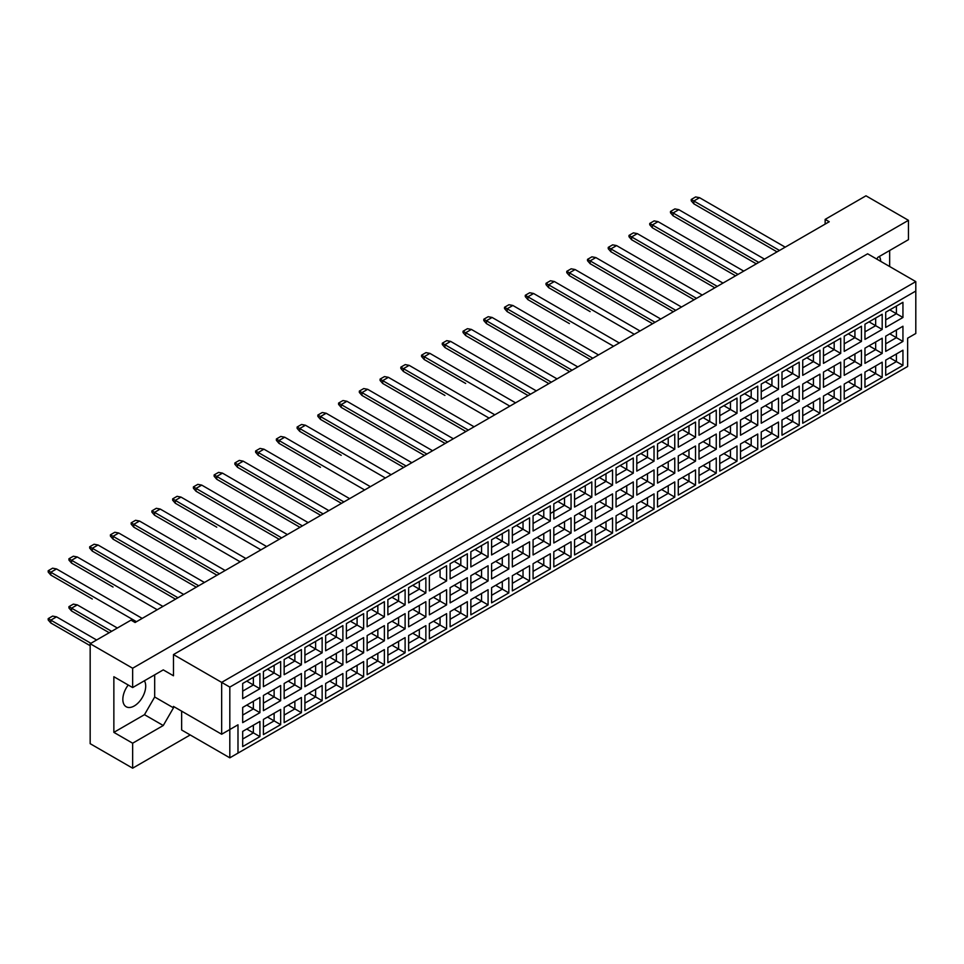 <?xml version="1.0" encoding="UTF-8"?>
<svg xmlns="http://www.w3.org/2000/svg" width="964" height="964" viewBox="0 0 964 964"><rect width="100%" height="100%" fill="white"/><g stroke="black" fill="none" stroke-linecap="round" stroke-linejoin="round"><path stroke-width="1.45" d="M128.236 685.03A16.171 9.339 120 0 0 126.188 706.757A16.171 9.339 120 0 0 134.273 705.949A16.171 9.339 120 0 0 144.395 680.777M876.806 259.111L877.83 257.34L908.45 239.662L908.45 220.322L865.985 195.812L825.148 219.382L829.233 221.744L135.093 622.503L131.008 620.141L90.17 643.723L90.17 743.678L132.646 768.188L190.209 734.954M132.646 768.188L132.646 743.208L113.86 732.363L113.86 676.728L132.646 687.561L132.646 668.233L90.17 643.723M132.646 743.208L163.265 725.518L173.472 707.841L173.472 706.431L221.66 734.243L221.66 682.379L915.8 281.621L867.624 253.797L173.472 654.568L173.472 675.776L163.265 669.884L132.646 687.561M908.45 220.322L132.646 668.233M889.664 266.534L889.664 250.495M825.148 219.382L825.148 224.094M880.674 261.34A16.171 9.339 120 0 0 879.373 256.436M237.988 753.101L229.818 757.825L229.818 729.531L237.988 724.82L237.988 753.101L907.63 366.489L229.818 757.825L181.642 730.001L181.642 711.143M173.472 654.568L229.818 687.091L229.818 729.531L221.66 734.243L237.988 724.82M163.265 669.884L173.472 675.776M113.86 732.363L144.48 714.673L154.686 696.996L154.686 674.836M154.686 696.996L173.472 707.841M915.8 333.484L907.63 338.195L915.8 333.484L915.8 291.044L229.818 687.091M144.48 714.673L163.265 725.518M889.784 357.789L896.399 361.608L896.399 353.969L885.711 360.15L902.943 350.197L902.943 365.38L885.711 375.321L885.711 360.15M885.711 367.778L896.399 361.608L902.943 365.38M907.63 366.489L907.63 338.195M242.687 683.488L259.918 673.535L259.918 688.718L242.687 698.671L242.687 683.488L253.375 677.306L253.375 684.946L259.918 688.718M242.687 707.443L259.918 697.49L259.918 712.673L242.687 722.626L242.687 707.443L253.375 701.262L253.375 708.901L259.918 712.673M242.687 731.387L259.918 721.446L259.918 736.629L242.687 746.57L242.687 731.387L253.375 725.217L253.375 732.857L259.918 736.629M263.425 671.51L280.657 661.569L280.657 676.752L263.425 686.693L263.425 671.51L274.125 665.341L274.125 672.968L280.657 676.752M263.425 695.466L280.657 685.512L280.657 700.695L263.425 710.649L263.425 695.466L274.125 689.284L274.125 696.924L280.657 700.695M263.425 719.421L280.657 709.468L280.657 724.651L263.425 734.592L263.425 719.421L274.125 713.24L274.125 720.879L280.657 724.651M284.163 659.533L301.395 649.591L301.395 664.774L284.163 674.716L284.163 659.533L294.863 653.363L294.863 661.003L301.395 664.774M284.163 683.488L301.395 673.535L301.395 688.718L284.163 698.671L284.163 683.488L294.863 677.306L294.863 684.946L301.395 688.718M284.163 707.443L301.395 697.49L301.395 712.673L284.163 722.626L284.163 707.443L294.863 701.262L294.863 708.901L301.395 712.673M304.913 647.567L322.145 637.614L322.145 652.797L304.913 662.738L304.913 647.567L315.614 641.385L315.614 649.025L322.145 652.797M304.913 671.51L322.145 661.569L322.145 676.752L304.913 686.693L304.913 671.51L315.614 665.341L315.614 672.98L322.145 676.752M304.913 695.466L322.145 685.512L322.145 700.695L304.913 710.649L304.913 695.466L315.614 689.284L315.614 696.924L322.145 700.695M325.651 635.589L342.883 625.636L342.883 640.819L325.651 650.772L325.651 635.589L336.352 629.408L336.352 637.047L342.883 640.819M325.651 659.533L342.883 649.591L342.883 664.774L325.651 674.716L325.651 659.533L336.352 653.363L336.352 661.003L342.883 664.774M325.651 683.488L342.883 673.535L342.883 688.718L325.651 698.671L325.651 683.488L336.352 677.306L336.352 684.946L342.883 688.718M346.401 623.612L363.633 613.658L363.633 628.841L346.401 638.795L346.401 623.612L357.09 617.43L357.09 625.07L363.633 628.841M346.401 647.567L363.633 637.614L363.633 652.797L346.401 662.738L346.401 647.567L357.09 641.385L357.09 649.025L363.633 652.797M346.401 671.51L363.633 661.569L363.633 676.752L346.401 686.693L346.401 671.51L357.09 665.341L357.09 672.98L363.633 676.752M367.139 611.634L384.371 601.681L384.371 616.864L367.139 626.817L367.139 611.634L377.84 605.452L377.84 613.092L384.371 616.864M367.139 635.589L384.371 625.636L384.371 640.819L367.139 650.772L367.139 635.589L377.84 629.408L377.84 637.047L384.371 640.819M367.139 659.533L384.371 649.591L384.371 664.774L367.139 674.716L367.139 659.533L377.84 653.363L377.84 661.003L384.371 664.774M387.877 599.656L405.109 589.715L405.109 604.898L387.877 614.839L387.877 599.656L398.578 593.487L398.578 601.114L405.109 604.898M387.877 623.612L405.109 613.658L405.109 628.841L387.877 638.795L387.877 623.612L398.578 617.43L398.578 625.07L405.109 628.841M387.877 647.567L405.109 637.614L405.109 652.797L387.877 662.738L387.877 647.567L398.578 641.385L398.578 649.025L405.109 652.797M408.628 587.678L425.859 577.737L425.859 592.92L408.628 602.862L408.628 587.678L419.328 581.509L419.328 589.149L425.859 592.92M408.628 611.634L425.859 601.681L425.859 616.864L408.628 626.817L408.628 611.634L419.328 605.452L419.328 613.092L425.859 616.864M408.628 635.589L425.859 625.636L425.859 640.819L408.628 650.772L408.628 635.589L419.328 629.408L419.328 637.047L425.859 640.819M446.597 580.943L440.066 577.171L440.066 569.531L429.366 575.713L446.597 565.76L446.597 580.943L429.366 590.884L429.366 575.713L429.366 590.884M429.366 599.656L446.597 589.715L446.597 604.898L429.366 614.839L429.366 599.656L440.066 593.487L440.066 601.126L446.597 604.898M429.366 623.612L446.597 613.658L446.597 628.841L429.366 638.795L429.366 623.612L440.066 617.43L440.066 625.07L446.597 628.841M450.116 563.735L467.347 553.782L467.347 568.965L450.116 578.918L450.116 563.735L460.804 557.553L460.804 565.193L467.347 568.965M450.116 587.678L467.347 577.737L467.347 592.92L450.116 602.862L450.116 587.678L460.804 581.509L460.804 589.149L467.347 592.92M450.116 611.634L467.347 601.681L467.347 616.864L450.116 626.817L450.116 611.634L460.804 605.464L460.804 613.092L467.347 616.864M470.854 551.757L488.085 541.804L488.085 556.987L470.854 566.94L470.854 551.757L481.554 545.576L481.554 553.216L488.085 556.987M470.854 575.713L488.085 565.76L488.085 580.943L470.854 590.884L470.854 575.713L481.554 569.531L481.554 577.171L488.085 580.943M470.854 599.656L488.085 589.715L488.085 604.898L470.854 614.839L470.854 599.656L481.554 593.487L481.554 601.126L488.085 604.898M491.592 539.78L508.823 529.826L508.823 545.009L491.592 554.963L491.592 539.78L502.292 533.598L502.292 541.238L508.823 545.009M491.592 563.735L508.823 553.782L508.823 568.965L491.592 578.918L491.592 563.735L502.292 557.553L502.292 565.193L508.823 568.965M491.592 587.678L508.823 577.737L508.823 592.92L491.592 602.862L491.592 587.678L502.292 581.509L502.292 589.149L508.823 592.92M512.342 527.802L529.573 517.861L529.573 533.044L512.342 542.985L512.342 527.802L523.03 521.632L523.03 529.26L529.573 533.044M512.342 551.757L529.573 541.804L529.573 556.987L512.342 566.94L512.342 551.757L523.03 545.576L523.03 553.216L529.573 556.987M512.342 575.713L529.573 565.76L529.573 580.943L512.342 590.884L512.342 575.713L523.03 569.531L523.03 577.171L529.573 580.943M533.08 515.824L550.311 505.883L550.311 521.066L533.08 531.007L533.08 515.824L543.78 509.655L543.78 517.294L550.311 521.066M533.08 539.78L550.311 529.826L550.311 545.009L533.08 554.963L533.08 539.78L543.78 533.598L543.78 541.238L550.311 545.009M533.08 563.735L550.311 553.782L550.311 568.965L533.08 578.918L533.08 563.735L543.78 557.553L543.78 565.193L550.311 568.965M553.818 503.859L571.049 493.905L571.049 509.088L553.818 519.03L553.818 503.859L564.518 497.677L564.518 505.317L571.049 509.088M553.818 527.802L571.049 517.861L571.049 533.044L553.818 542.985L553.818 527.802L564.518 521.632L564.518 529.272L571.049 533.044M553.818 551.757L571.049 541.804L571.049 556.987L553.818 566.94L553.818 551.757L564.518 545.576L564.518 553.216L571.049 556.987M574.568 491.881L591.8 481.928L591.8 497.111L574.568 507.064L574.568 491.881L585.269 485.699L585.269 493.339L591.8 497.111M574.568 515.824L591.8 505.883L591.8 521.066L574.568 531.007L574.568 515.824L585.269 509.655L585.269 517.294L591.8 521.066M574.568 539.78L591.8 529.826L591.8 545.009L574.568 554.963L574.568 539.78L585.269 533.61L585.269 541.238L591.8 545.009M595.306 479.903L612.538 469.95L612.538 485.133L595.306 495.086L595.306 479.903L606.007 473.722L606.007 481.361L612.538 485.133M595.306 503.859L612.538 493.905L612.538 509.088L595.306 519.03L595.306 503.859L606.007 497.677L606.007 505.317L612.538 509.088M595.306 527.802L612.538 517.861L612.538 533.044L595.306 542.985L595.306 527.802L606.007 521.632L606.007 529.272L612.538 533.044M616.056 467.926L633.288 457.972L633.288 473.155L616.056 483.109L616.056 467.926L626.745 461.744L626.745 469.384L633.288 473.155M616.056 491.881L633.288 481.928L633.288 497.111L616.056 507.064L616.056 491.881L626.745 485.699L626.745 493.339L633.288 497.111M616.056 515.824L633.288 505.883L633.288 521.066L616.056 531.007L616.056 515.824L626.745 509.655L626.745 517.294L633.288 521.066M636.794 455.948L654.026 446.007L654.026 461.19L636.794 471.131L636.794 455.948L647.495 449.778L647.495 457.406L654.026 461.19M636.794 479.903L654.026 469.95L654.026 485.133L636.794 495.086L636.794 479.903L647.495 473.722L647.495 481.361L654.026 485.133M636.794 503.859L654.026 493.905L654.026 509.088L636.794 519.03L636.794 503.859L647.495 497.677L647.495 505.317L654.026 509.088M657.532 443.97L674.764 434.029L674.764 449.212L657.532 459.153L657.532 443.97L668.233 437.801L668.233 445.44L674.764 449.212M657.532 467.926L674.764 457.972L674.764 473.155L657.532 483.109L657.532 467.926L668.233 461.744L668.233 469.384L674.764 473.155M657.532 491.881L674.764 481.928L674.764 497.111L657.532 507.064L657.532 491.881L668.233 485.699L668.233 493.339L674.764 497.111M678.282 432.005L695.514 422.051L695.514 437.234L678.282 447.176L678.282 432.005L688.983 425.823L688.983 433.463L695.514 437.234M678.282 455.948L695.514 446.007L695.514 461.19L678.282 471.131L678.282 455.948L688.983 449.778L688.983 457.418L695.514 461.19M678.282 479.903L695.514 469.95L695.514 485.133L678.282 495.086L678.282 479.903L688.983 473.722L688.983 481.361L695.514 485.133M699.021 420.027L716.252 410.074L716.252 425.257L699.021 435.21L699.021 420.027L709.721 413.845L709.721 421.485L716.252 425.257M699.021 443.97L716.252 434.029L716.252 449.212L699.021 459.153L699.021 443.97L709.721 437.801L709.721 445.44L716.252 449.212M699.021 467.926L716.252 457.972L716.252 473.155L699.021 483.109L699.021 467.926L709.721 461.756L709.721 469.384L716.252 473.155M719.771 408.049L737.002 398.096L737.002 413.279L719.771 423.232L719.771 408.049L730.459 401.868L730.459 409.507L737.002 413.279M719.771 432.005L737.002 422.051L737.002 437.234L719.771 447.176L719.771 432.005L730.459 425.823L730.459 433.463L737.002 437.234M719.771 455.948L737.002 446.007L737.002 461.19L719.771 471.131L719.771 455.948L730.459 449.778L730.459 457.418L737.002 461.19M740.509 396.071L757.74 386.118L757.74 401.301L740.509 411.254L740.509 396.071L751.209 389.89L751.209 397.529L757.74 401.301M740.509 420.027L757.74 410.074L757.74 425.257L740.509 435.21L740.509 420.027L751.209 413.845L751.209 421.485L757.74 425.257M740.509 443.97L757.74 434.029L757.74 449.212L740.509 459.153L740.509 443.97L751.209 437.801L751.209 445.44L757.74 449.212M761.247 384.094L778.478 374.153L778.478 389.336L761.247 399.277L761.247 384.094L771.947 377.924L771.947 385.552L778.478 389.336M761.247 408.049L778.478 398.096L778.478 413.279L761.247 423.232L761.247 408.049L771.947 401.868L771.947 409.507L778.478 413.279M761.247 432.005L778.478 422.051L778.478 437.234L761.247 447.176L761.247 432.005L771.947 425.823L771.947 433.463L778.478 437.234M781.997 372.116L799.228 362.175L799.228 377.358L781.997 387.299L781.997 372.116L792.697 365.946L792.697 373.586L799.228 377.358M781.997 396.071L799.228 386.118L799.228 401.301L781.997 411.254L781.997 396.071L792.697 389.89L792.697 397.529L799.228 401.301M781.997 420.027L799.228 410.074L799.228 425.257L781.997 435.21L781.997 420.027L792.697 413.845L792.697 421.485L799.228 425.257M802.735 360.15L819.966 350.197L819.966 365.38L802.735 375.321L802.735 360.15L813.435 353.969L813.435 361.608L819.966 365.38M802.735 384.094L819.966 374.153L819.966 389.336L802.735 399.277L802.735 384.094L813.435 377.924L813.435 385.564L819.966 389.336M802.735 408.049L819.966 398.096L819.966 413.279L802.735 423.232L802.735 408.049L813.435 401.868L813.435 409.507L819.966 413.279M823.473 348.173L840.704 338.219L840.704 353.402L823.473 363.356L823.473 348.173L834.173 341.991L834.173 349.631L840.704 353.402M823.473 372.116L840.704 362.175L840.704 377.358L823.473 387.299L823.473 372.116L834.173 365.946L834.173 373.586L840.704 377.358M823.473 396.071L840.704 386.118L840.704 401.301L823.473 411.254L823.473 396.071L834.173 389.902L834.173 397.529L840.704 401.301M844.223 336.195L861.455 326.242L861.455 341.425L844.223 351.378L844.223 336.195L854.923 330.013L854.923 337.653L861.455 341.425M844.223 360.15L861.455 350.197L861.455 365.38L844.223 375.321L844.223 360.15L854.923 353.969L854.923 361.608L861.455 365.38M844.223 384.094L861.455 374.153L861.455 389.336L844.223 399.277L844.223 384.094L854.923 377.924L854.923 385.564L861.455 389.336M864.961 324.217L882.193 314.264L882.193 329.447L864.961 339.4L864.961 324.217L875.661 318.036L875.661 325.675L882.193 329.447M864.961 348.173L882.193 338.219L882.193 353.402L864.961 363.356L864.961 348.173L875.661 341.991L875.661 349.631L882.193 353.402M864.961 372.116L882.193 362.175L882.193 377.358L864.961 387.299L864.961 372.116L875.661 365.946L875.661 373.586L882.193 377.358M885.711 312.24L902.943 302.298L902.943 317.481L885.711 327.423L885.711 312.24L896.399 306.07L896.399 313.698L902.943 317.481M885.711 336.195L902.943 326.242L902.943 341.425L885.711 351.378L885.711 336.195L896.399 330.013L896.399 337.653L902.943 341.425M902.943 350.197L896.399 353.969M889.784 333.833L896.399 337.653L885.711 343.835M889.784 309.89L896.399 313.698L885.711 319.879M869.046 369.766L875.661 373.586L864.961 379.756M869.046 345.811L875.661 349.631L864.961 355.812M869.046 321.856L875.661 325.675L864.961 331.857M848.308 381.744L854.923 385.564L844.223 391.733M848.308 357.789L854.923 361.608L844.223 367.778M848.308 333.833L854.923 337.653L844.223 343.835M827.558 393.71L834.173 397.529L823.473 403.711M827.558 369.766L834.173 373.586L823.473 379.756M827.558 345.811L834.173 349.631L823.473 355.812M806.82 405.687L813.435 409.507L802.735 415.689M806.82 381.744L813.435 385.564L802.735 391.733M806.82 357.789L813.435 361.608L802.735 367.778M786.082 417.665L792.697 421.485L781.997 427.667M786.082 393.71L792.697 397.529L781.997 403.711M786.082 369.766L792.697 373.586L781.997 379.756M765.332 429.643L771.947 433.463L761.247 439.632M765.332 405.687L771.947 409.507L761.247 415.689M765.332 381.744L771.947 385.552L761.247 391.733M744.594 441.62L751.209 445.44L740.509 451.61M744.594 417.665L751.209 421.485L740.509 427.667M744.594 393.71L751.209 397.529L740.509 403.711M723.844 453.598L730.459 457.418L719.771 463.588M723.844 429.643L730.459 433.463L719.771 439.632M723.844 405.687L730.459 409.507L719.771 415.689M703.105 465.564L709.721 469.384L699.021 475.565M703.105 441.62L709.721 445.44L699.021 451.61M703.105 417.665L709.721 421.485L699.021 427.667M682.367 477.542L688.983 481.361L678.282 487.543M682.367 453.598L688.983 457.418L678.282 463.588M682.367 429.643L688.983 433.463L678.282 439.632M661.617 489.519L668.233 493.339L657.532 499.521M661.617 465.564L668.233 469.384L657.532 475.565M661.617 441.62L668.233 445.44L657.532 451.61M640.879 501.497L647.495 505.317L636.794 511.486M640.879 477.542L647.495 481.361L636.794 487.543M640.879 453.598L647.495 457.406L636.794 463.588M620.129 513.475L626.745 517.294L616.056 523.464M620.129 489.519L626.745 493.339L616.056 499.521M620.129 465.564L626.745 469.384L616.056 475.565M599.391 525.452L606.007 529.272L595.306 535.442M599.391 501.497L606.007 505.317L595.306 511.486M599.391 477.542L606.007 481.361L595.306 487.543M578.653 537.418L585.269 541.238L574.568 547.419M578.653 513.475L585.269 517.294L574.568 523.464M578.653 489.519L585.269 493.339L574.568 499.521M557.903 549.396L564.518 553.216L553.818 559.397M557.903 525.452L564.518 529.272L553.818 535.442M557.903 501.497L564.518 505.317L550.311 513.523M553.818 511.486L564.518 505.317M537.165 561.373L543.78 565.193L533.08 571.375M537.165 537.418L543.78 541.238L533.08 547.419M537.165 513.475L543.78 517.294L533.08 523.464L543.78 517.294M516.427 573.351L523.03 577.171L512.342 583.341M516.427 549.396L523.03 553.216L512.342 559.397M516.427 525.452L523.03 529.26L512.342 535.442L523.03 529.26M495.677 585.329L502.292 589.149L491.592 595.318M495.677 561.373L502.292 565.193L491.592 571.375M495.677 537.418L502.292 541.238L491.592 547.419L502.292 541.238M474.939 597.306L481.554 601.126L470.854 607.296M474.939 573.351L481.554 577.171L470.854 583.341M474.939 549.396L481.554 553.216L470.854 559.397L481.554 553.216M454.189 609.272L460.804 613.092L450.116 619.274M454.189 585.329L460.804 589.149L450.116 595.318M454.189 561.373L460.804 565.193L450.116 571.375L460.804 565.193M433.451 621.25L440.066 625.07L429.366 631.251M433.451 597.306L440.066 601.126L429.366 607.296M440.066 569.531L446.597 565.76M412.713 633.228L419.328 637.047L408.628 643.229M412.713 609.272L419.328 613.092L408.628 619.274M412.713 585.329L419.328 589.149L408.628 595.318M391.962 645.205L398.578 649.025L387.877 655.195M391.962 621.25L398.578 625.07L387.877 631.251M391.962 597.306L398.578 601.114L387.877 607.296M371.224 657.183L377.84 661.003L367.139 667.172M371.224 633.228L377.84 637.047L367.139 643.229M371.224 609.272L377.84 613.092L367.139 619.274M350.474 669.161L357.09 672.98L346.401 679.15M350.474 645.205L357.09 649.025L346.401 655.195M350.474 621.25L357.09 625.07L346.401 631.251M329.736 681.126L336.352 684.946L325.651 691.128M329.736 657.183L336.352 661.003L325.651 667.172M329.736 633.228L336.352 637.047L325.651 643.229M308.998 693.104L315.614 696.924L304.913 703.105M308.998 669.161L315.614 672.98L304.913 679.15M308.998 645.205L315.614 649.025L304.913 655.195M288.248 705.082L294.863 708.901L284.163 715.083M288.248 681.126L294.863 684.946L284.163 691.128M288.248 657.183L294.863 661.003L284.163 667.172M267.51 717.059L274.125 720.879L263.425 727.049M267.51 693.104L274.125 696.924L263.425 703.105M267.51 669.161L274.125 672.968L263.425 679.15M246.772 729.037L253.375 732.857L242.687 739.026M246.772 705.082L253.375 708.901L242.687 715.083M246.772 681.126L253.375 684.946L242.687 691.128M902.943 326.242L896.399 330.013M902.943 302.298L896.399 306.07M882.193 362.175L875.661 365.946M882.193 338.219L875.661 341.991M882.193 314.264L875.661 318.036M861.455 374.153L854.923 377.924M861.455 350.197L854.923 353.969M861.455 326.242L854.923 330.013M840.704 386.118L834.173 389.902M840.704 362.175L834.173 365.946M840.704 338.219L834.173 341.991M819.966 398.096L813.435 401.868M819.966 374.153L813.435 377.924M819.966 350.197L813.435 353.969M799.228 410.074L792.697 413.845M799.228 386.118L792.697 389.89M799.228 362.175L792.697 365.946M778.478 422.051L771.947 425.823M778.478 398.096L771.947 401.868M778.478 374.153L771.947 377.924M757.74 434.029L751.209 437.801M757.74 410.074L751.209 413.845M757.74 386.118L751.209 389.89M737.002 446.007L730.459 449.778M737.002 422.051L730.459 425.823M737.002 398.096L730.459 401.868M716.252 457.972L709.721 461.756M716.252 434.029L709.721 437.801M716.252 410.074L709.721 413.845M695.514 469.95L688.983 473.722M695.514 446.007L688.983 449.778M695.514 422.051L688.983 425.823M674.764 481.928L668.233 485.699M674.764 457.972L668.233 461.744M674.764 434.029L668.233 437.801M654.026 493.905L647.495 497.677M654.026 469.95L647.495 473.722M654.026 446.007L647.495 449.778M633.288 505.883L626.745 509.655M633.288 481.928L626.745 485.699M633.288 457.972L626.745 461.744M612.538 517.861L606.007 521.632M612.538 493.905L606.007 497.677M612.538 469.95L606.007 473.722M591.8 529.826L585.269 533.61M591.8 505.883L585.269 509.655M591.8 481.928L585.269 485.699M571.049 541.804L564.518 545.576M571.049 517.861L564.518 521.632M571.049 493.905L564.518 497.677M550.311 553.782L543.78 557.553M550.311 529.826L543.78 533.598M550.311 505.883L543.78 509.655M529.573 565.76L523.03 569.531M529.573 541.804L523.03 545.576M529.573 517.861L523.03 521.632M508.823 577.737L502.292 581.509M508.823 553.782L502.292 557.553M508.823 529.826L502.292 533.598M488.085 589.715L481.554 593.487M488.085 565.76L481.554 569.531M488.085 541.804L481.554 545.576M467.347 601.681L460.804 605.464M467.347 577.737L460.804 581.509M467.347 553.782L460.804 557.553M446.597 613.658L440.066 617.43M446.597 589.715L440.066 593.487M425.859 625.636L419.328 629.408M425.859 601.681L419.328 605.452M425.859 577.737L419.328 581.509M405.109 637.614L398.578 641.385M405.109 613.658L398.578 617.43M405.109 589.715L398.578 593.487M384.371 649.591L377.84 653.363M384.371 625.636L377.84 629.408M384.371 601.681L377.84 605.452M363.633 661.569L357.09 665.341M363.633 637.614L357.09 641.385M363.633 613.658L357.09 617.43M342.883 673.535L336.352 677.306M342.883 649.591L336.352 653.363M342.883 625.636L336.352 629.408M322.145 685.512L315.614 689.284M322.145 661.569L315.614 665.341M322.145 637.614L315.614 641.385M301.395 697.49L294.863 701.262M301.395 673.535L294.863 677.306M301.395 649.591L294.863 653.363M280.657 709.468L274.125 713.24M280.657 685.512L274.125 689.284M280.657 661.569L274.125 665.341M259.918 721.446L253.375 725.217M259.918 697.49L253.375 701.262M259.918 673.535L253.375 677.306M915.8 291.044L915.8 281.621M779.502 250.459L693.839 200.994L693.839 203.826L777.056 251.869M693.839 203.826L691.224 200.801L691.224 199.488L695.634 196.945L699.551 197.692L785.214 247.158M699.551 197.692L693.839 200.994L691.224 199.488M693.839 251.725L735.568 275.825L652.351 227.781L652.351 224.949L649.736 223.443L654.146 220.889L658.063 221.648L743.738 271.101M758.764 262.425L673.089 212.972L673.089 215.803L756.306 263.847M673.089 215.803L670.486 212.779L670.486 211.465L674.896 208.911L678.813 209.67L764.476 259.123M678.813 209.67L673.089 212.972L670.486 211.465M673.089 263.702L714.818 287.79L631.613 239.747L631.613 236.927L628.998 235.409L633.408 232.866L637.325 233.625L722.988 283.079M738.014 274.403L652.351 224.949L658.063 221.648M652.351 227.781L649.736 224.757L649.736 223.443M696.526 298.358L610.863 248.893L610.863 251.725L694.08 299.768L652.351 275.68M610.863 251.725L608.248 248.712L608.248 247.387L612.658 244.844L616.586 245.603L702.25 295.056M616.586 245.603L610.863 248.893L608.248 247.387M655.05 322.313L569.387 272.848L569.387 275.68L652.592 323.723L610.863 299.635M569.387 275.68L566.772 272.655L566.772 271.342L571.182 268.799L575.098 269.546L660.762 319.012M575.098 269.546L569.387 272.848L566.772 271.342M613.562 346.257L527.898 296.804L527.898 299.635L569.387 323.579M527.898 299.635L525.284 296.611L525.284 295.297L529.694 292.743L533.61 293.502L619.274 342.955M533.61 293.502L527.898 296.804L525.284 295.297M527.898 347.534L569.628 371.622L486.41 323.579L486.41 320.747L483.795 319.241L488.206 316.698L492.122 317.457L577.798 366.91M717.276 286.38L631.613 236.927L637.325 233.625M631.613 239.747L628.998 236.734L628.998 235.409M675.788 310.336L590.125 260.87L590.125 263.702L673.342 311.746L631.613 287.658M590.125 263.702L587.51 260.69L587.51 259.364L591.92 256.822L595.836 257.569L681.5 307.034M595.836 257.569L590.125 260.87L587.51 259.364M634.3 334.279L548.637 284.826L548.637 287.658L590.125 311.601M548.637 287.658L546.022 284.633L546.022 283.32L550.432 280.765L554.36 281.524L640.024 330.977M554.36 281.524L548.637 284.826L546.022 283.32M592.824 358.234L507.148 308.781L507.148 311.601L590.366 359.644L548.637 335.556M507.148 311.601L504.534 308.588L504.534 307.263L508.944 304.72L512.872 305.48L598.536 354.933M512.872 305.48L507.148 308.781L504.534 307.263M507.148 359.512L548.878 383.6L465.672 335.556L465.672 332.725L463.057 331.218L467.468 328.676L471.384 329.423L557.047 378.888M572.074 370.212L486.41 320.747L492.122 317.457M486.41 323.579L483.795 320.566L483.795 319.241M530.586 394.168L444.922 344.702L444.922 347.534L528.139 395.577L486.41 371.489M444.922 347.534L442.307 344.51L442.307 343.196L446.718 340.654L450.646 341.401L536.309 390.866M450.646 341.401L444.922 344.702L442.307 343.196M489.11 418.111L403.434 368.658L403.434 371.489L444.922 395.433M403.434 371.489L400.831 368.465L400.831 367.151L405.242 364.597L409.158 365.356L494.821 414.809M409.158 365.356L403.434 368.658L400.831 367.151M403.434 419.388L445.163 443.476L361.958 395.433L361.958 392.601L359.343 391.095L363.753 388.552L367.67 389.311L453.333 438.765M551.336 382.19L465.672 332.725L471.384 329.423M465.672 335.556L463.057 332.544L463.057 331.218M509.848 406.133L424.184 356.68L424.184 359.512L465.672 383.455M424.184 359.512L421.569 356.487L421.569 355.174L425.98 352.619L429.896 353.378L515.559 402.832M429.896 353.378L424.184 356.68L421.569 355.174M468.359 430.089L382.696 380.635L382.696 383.455L465.913 431.498L424.184 407.411M382.696 383.455L380.081 380.443L380.081 379.117L384.491 376.575L388.408 377.334L474.083 426.787M388.408 377.334L382.696 380.635L380.081 379.117M382.696 431.366L424.425 455.454L341.208 407.411L341.208 404.579L338.593 403.073L343.003 400.53L346.932 401.277L432.595 450.742M426.871 454.044L341.208 404.579L346.932 401.277M341.208 407.411L338.593 404.398L338.593 403.073M385.395 477.987L299.72 428.534L299.72 431.366L341.208 455.309M299.72 431.366L297.117 428.341L297.117 427.028L301.527 424.473L305.443 425.232L391.107 474.686M305.443 425.232L299.72 428.534L297.117 427.028M343.907 501.943L258.244 452.49L258.244 455.309L341.461 503.353L299.72 479.265M258.244 455.309L255.629 452.297L255.629 450.971L260.039 448.429L263.955 449.188L349.619 498.641M263.955 449.188L258.244 452.49L255.629 450.971M302.419 525.898L216.755 476.433L216.755 479.265L299.973 527.308L258.244 503.22M216.755 479.265L214.141 476.252L214.141 474.927L218.551 472.384L222.467 473.131L308.143 522.596M222.467 473.131L216.755 476.433L214.141 474.927M260.931 549.841L175.267 500.388L175.267 503.22L216.755 527.163M175.267 503.22L172.652 500.196L172.652 498.882L177.063 496.327L180.991 497.087L266.654 546.54M180.991 497.087L175.267 500.388L172.652 498.882M219.455 573.797L133.779 524.344L133.779 527.163L216.996 575.207L175.267 551.119M133.779 527.163L131.176 524.151L131.176 522.825L135.587 520.283L139.503 521.042L225.166 570.495M139.503 521.042L133.779 524.344L131.176 522.825M177.966 597.752L92.303 548.287L92.303 551.119L175.508 599.162L133.779 575.074M92.303 551.119L89.688 548.106L89.688 546.781L94.098 544.238L98.015 544.985L183.678 594.451M98.015 544.985L92.303 548.287L89.688 546.781M136.478 621.696L50.815 572.242L50.815 575.074L92.303 599.018M50.815 575.074L48.2 572.05L48.2 570.736L52.61 568.182L56.527 568.941L142.19 618.394M56.527 568.941L50.815 572.242L48.2 570.736M90.905 643.289L50.815 620.141L50.815 622.973L90.17 645.699M50.815 622.973L48.2 619.96L48.2 618.635L52.61 616.092L56.527 616.84L96.629 640M56.527 616.84L50.815 620.141L48.2 618.635M447.621 442.066L361.958 392.601L367.67 389.311M361.958 395.433L359.343 392.42L359.343 391.095M406.133 466.022L320.47 416.556L320.47 419.388L403.687 467.432L361.958 443.344M320.47 419.388L317.855 416.364L317.855 415.05L322.265 412.508L326.181 413.255L411.845 462.72M326.181 413.255L320.47 416.556L317.855 415.05M364.645 489.965L278.982 440.512L278.982 443.344L320.47 467.287M278.982 443.344L276.367 440.319L276.367 439.006L280.777 436.451L284.705 437.21L370.369 486.663M284.705 437.21L278.982 440.512L276.367 439.006M323.157 513.92L237.493 464.455L237.493 467.287L320.711 515.33L278.982 491.242M237.493 467.287L234.879 464.274L234.879 462.949L239.289 460.406L243.217 461.166L328.881 510.619M243.217 461.166L237.493 464.455L234.879 462.949M281.681 537.876L196.017 488.411L196.017 491.242L279.223 539.286L237.493 515.198M196.017 491.242L193.403 488.218L193.403 486.904L197.813 484.362L201.729 485.109L287.393 534.574M201.729 485.109L196.017 488.411L193.403 486.904M240.193 561.819L154.529 512.366L154.529 515.198L196.017 539.141M154.529 515.198L151.914 512.173L151.914 510.86L156.325 508.305L160.241 509.064L245.904 558.518M160.241 509.064L154.529 512.366L151.914 510.86M198.705 585.775L113.041 536.309L113.041 539.141L196.258 587.184L154.529 563.096M113.041 539.141L110.426 536.129L110.426 534.803L114.837 532.261L118.753 533.02L204.428 582.473M118.753 533.02L113.041 536.309L110.426 534.803M157.216 609.73L71.553 560.265L71.553 563.096L113.041 587.04M71.553 563.096L68.938 560.072L68.938 558.759L73.348 556.216L77.277 556.963L162.94 606.428M77.277 556.963L71.553 560.265L68.938 558.759M111.655 631.324L71.553 608.163L71.553 610.995L109.197 632.733M71.553 610.995L68.938 607.983L68.938 606.657L73.348 604.115L77.277 604.874L117.367 628.022M77.277 604.874L71.553 608.163L68.938 606.657"/></g></svg>
